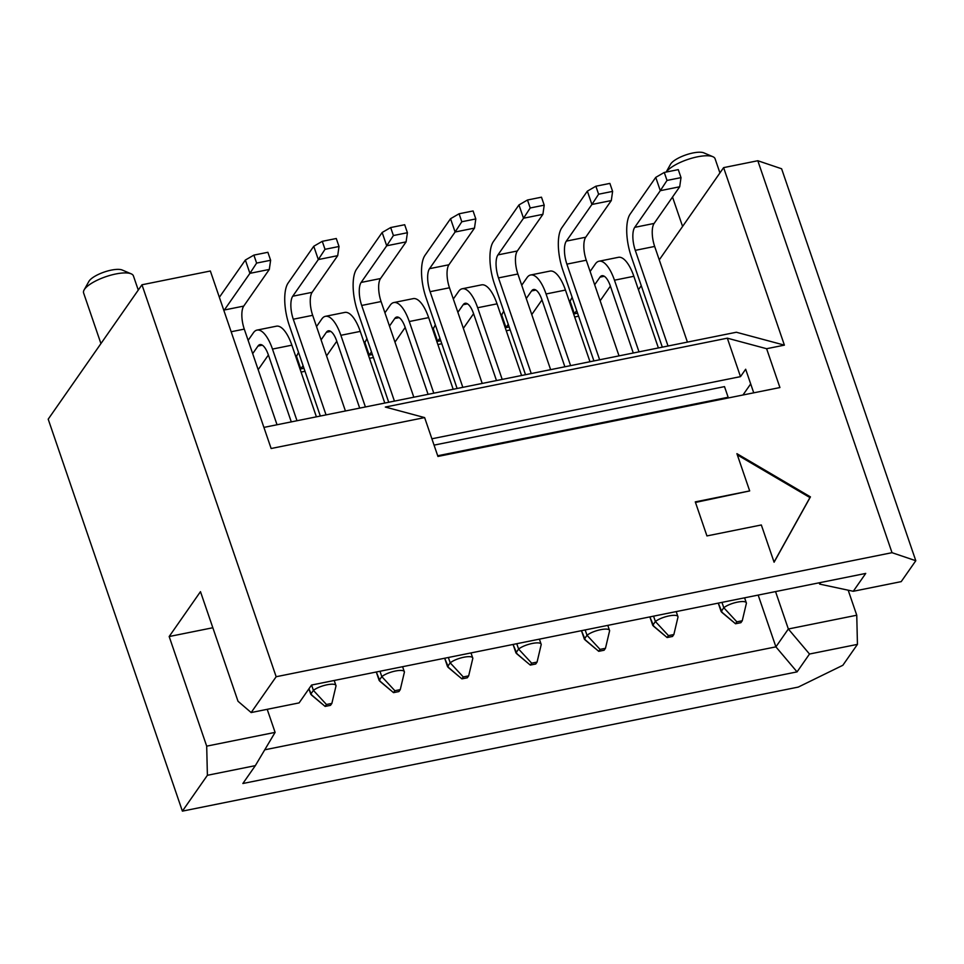 <?xml version="1.0" encoding="UTF-8"?>
<svg xmlns="http://www.w3.org/2000/svg" width="964" height="964" viewBox="0 0 964 964"><rect width="100%" height="100%" fill="white"/><g stroke="black" fill="none" stroke-linecap="round" stroke-linejoin="round"><path stroke-width="1.45" d="M267.209 709.323L275.102 732.375L255.327 765.645L242.868 783.503L797.059 671.884L775.899 646.856L788.347 628.998L775.55 591.595M915.8 560.723L781.611 168.772L757.812 160.735L892.013 552.685L915.8 560.723L901.207 581.629L853.273 591.281L865.732 573.423L311.553 685.043L299.093 702.901L251.158 712.553L238.012 701.262L200.476 591.655L169.17 636.529L212.827 627.745M169.17 636.529L206.694 746.148L275.102 732.375M695.478 502.437L749.679 490.917L695.285 501.87L706.937 535.924L761.331 524.97L774.092 562.217L810.435 496.882L736.918 453.67L749.679 490.917M737.352 454.912L809.941 497.581L810.435 496.882M809.941 497.581L774.044 562.108M206.694 746.148L207.393 775.297L255.327 765.645M758.174 595.089L775.899 646.856L264.738 749.811M819.207 582.798L819.665 584.112L820.81 582.473M750.691 383.925L742.967 394.999M856.755 615.225L857.442 644.374L809.507 654.026L788.347 628.998L856.755 615.225L848.187 590.197M853.273 591.281L819.665 584.112M857.442 644.374L842.849 665.281L798.252 687.091L182.389 811.134L48.2 419.183L141.961 284.778L276.162 676.728L251.158 712.553M727.326 338.171L385.335 407.049L424.63 417.593L437.933 456.442L779.924 387.552L766.621 348.715L727.326 338.171L740.497 376.635L745.666 369.236L753.74 392.83M431.884 438.789L740.497 376.635M141.961 284.778L210.357 271.005L271.137 448.513L424.63 417.593M182.389 811.134L207.393 775.297M892.013 552.685L276.162 676.728M809.507 654.026L797.059 671.884M757.812 160.735L723.615 167.628L784.395 345.136L766.621 348.715M784.395 345.136L736.363 332.243L263.907 427.401M723.615 167.628L659.268 259.87M641.265 285.681L638.445 289.718M84.097 289.959L88.869 281.428A18.641 5.796 -18.9 0 1 104.269 272.041A18.641 5.796 -18.9 0 1 122.199 270.016L131.188 273.836A26.329 8.182 161.1 0 0 105.859 276.692A26.329 8.182 161.1 0 0 84.097 289.959A26.329 8.182 161.1 0 0 83.603 292.96L100.931 343.594M666.172 172.062L670.522 164.278A18.641 5.796 -18.9 0 1 685.922 154.891A18.641 5.796 -18.9 0 1 703.853 152.866L712.842 156.686A26.329 8.182 161.1 0 0 688.441 159.229A26.329 8.182 161.1 0 0 666.245 172.05M138.274 290.068L133.418 275.909A26.329 8.182 161.1 0 0 131.188 273.836M719.927 172.918L715.083 158.759A26.329 8.182 161.1 0 0 712.842 156.686M434.053 445.127L724.506 386.624L728.145 397.264L437.692 455.767M727.567 398.096L728.145 397.264M722.241 612.682L718.276 603.127M721.144 611.538L723.795 607.742C730.182 602.645 746.22 599.415 746.413 603.187L742.256 620.744L740.906 622.684L735.52 623.768L721.144 611.538M721.964 602.38L723.795 607.742L736.845 621.828L735.508 623.768M653.845 626.455L649.869 616.9L652.785 625.443M652.749 625.311L655.399 621.515C661.786 616.418 677.825 613.188 678.017 616.96L673.86 634.529L668.462 635.613L667.112 637.541L652.749 625.311M653.568 616.165L655.399 621.515L668.45 635.601M585.437 640.229L581.473 630.685L584.389 639.228M585.172 629.938L587.004 635.288L600.054 649.387L598.716 651.315L584.353 639.084L587.004 635.288C593.39 630.191 609.429 626.962 609.622 630.733L605.464 648.302L600.066 649.387M517.041 654.002L513.077 644.458L515.993 653.002M516.596 653.64L527.055 662.389L515.957 652.869L518.608 649.073C524.982 643.976 541.021 640.735 541.226 644.506L537.068 662.075L531.67 663.16L530.321 665.088L535.707 664.003M516.764 643.711L518.608 649.073L531.658 663.16M448.646 667.787L444.681 658.231M448.2 667.413L458.659 676.174L447.561 666.642L450.2 662.846C456.587 657.749 472.625 654.52 472.83 658.291L468.673 675.848M448.368 657.484L450.2 662.846L463.25 676.933L461.925 678.873L458.695 676.186M380.25 681.56L376.285 672.004L379.201 680.548M379.153 680.415L381.804 676.62C388.191 671.522 404.229 668.293 404.422 672.065L400.265 689.621L394.879 690.718L393.517 692.646L379.153 680.415M379.973 671.257L381.804 676.62L394.854 690.706M311.854 695.333L308.914 688.814L310.794 694.333M325.121 706.419L310.757 694.188L313.408 690.393C319.795 685.296 335.834 682.066 336.026 685.838L331.869 703.407L326.471 704.491L325.121 706.419L330.519 705.335L331.869 703.407M311.577 685.043L313.408 690.393L326.459 704.491M594.668 284.766L599.982 277.162A17.75 6.591 78.6 0 1 601.946 275.716A17.75 6.591 78.6 0 1 610.369 286.067L633.276 353.005M638.999 351.848L614.466 280.199A32.547 12.086 -101.4 0 0 599.018 261.22A32.547 12.086 -101.4 0 0 595.427 263.859L590.125 271.462M599.018 261.22L618.406 257.316A32.547 12.086 78.6 0 1 633.854 276.294L658.388 347.944M662.316 347.161L631.179 256.231A32.547 12.086 -101.4 0 1 630.179 214.044L655.749 177.376L664.268 172.448L678.27 169.628L681.006 177.617L667.004 180.437L660.304 190.679L679.692 186.775L654.122 223.431A17.75 6.591 -101.4 0 0 654.664 246.447L687.416 342.099M668.028 346.004L635.276 250.351A17.75 6.591 78.6 0 1 634.734 227.347L660.304 190.679L655.749 177.376M219.382 297.334A32.547 12.086 -101.4 0 1 219.792 296.695L245.362 260.039L253.881 255.111L267.884 252.291L270.619 260.268L256.617 263.088L249.917 273.342L269.305 269.438L243.735 306.094A17.75 6.591 -101.4 0 0 244.278 329.11L277.03 424.75M223.937 310.661A17.75 6.591 78.6 0 1 224.347 309.998L249.917 273.342L245.362 260.039M320.325 416.038L289.188 325.109A32.547 12.086 -101.4 0 1 288.188 282.922L313.758 246.266L322.277 241.325L336.279 238.506L339.015 246.495L325.013 249.315L318.313 259.569L337.701 255.665L312.131 292.321A17.75 6.591 -101.4 0 0 312.673 315.324L345.425 410.977M326.037 414.882L293.285 319.229A17.75 6.591 78.6 0 1 292.743 296.225L318.313 259.569L313.758 246.266M388.721 402.253L357.584 311.336A32.547 12.086 -101.4 0 1 356.584 269.149L382.154 232.481L390.673 227.552L404.687 224.733L407.411 232.722L393.408 235.541L386.709 245.784L406.097 241.88L380.527 278.536A17.75 6.591 -101.4 0 0 381.081 301.551L413.821 397.204M394.433 401.108L361.693 305.455A17.75 6.591 78.6 0 1 361.139 282.44L386.709 245.784L382.154 232.481M457.117 388.48L425.992 297.551A32.547 12.086 -101.4 0 1 424.979 255.364L450.55 218.708L459.081 213.779L473.083 210.959L475.806 218.936L461.804 221.756L455.104 232.011L474.493 228.107L448.923 264.763A17.75 6.591 -101.4 0 0 449.477 287.778L482.217 383.431M462.828 387.335L430.089 291.682A17.75 6.591 78.6 0 1 429.534 268.667L455.104 232.011L450.55 218.708M531.236 373.55L498.484 277.909A17.75 6.591 78.6 0 1 497.942 254.894L523.512 218.238L518.957 204.934L527.477 200.006L541.479 197.186L544.214 205.163L530.212 207.983L523.512 218.238L542.901 214.333L544.214 205.163M518.957 204.934L493.387 241.59A32.547 12.086 -101.4 0 0 494.387 283.778L525.513 374.707M542.901 214.333L517.331 250.989A17.75 6.591 -101.4 0 0 517.873 274.005L550.625 369.646M593.92 360.934L562.783 270.004A32.547 12.086 -101.4 0 1 561.783 227.817L587.353 191.161L595.873 186.221L609.875 183.401L612.61 191.39L598.608 194.21L591.908 204.464L611.297 200.56L585.726 237.216A17.75 6.591 -101.4 0 0 586.269 260.22L619.021 355.873M599.632 359.777L566.88 264.136A17.75 6.591 78.6 0 1 566.338 241.121L591.908 204.464L587.353 191.161M526.272 298.539L531.586 290.935A17.75 6.591 78.6 0 1 533.538 289.489A17.75 6.591 78.6 0 1 541.961 299.852L564.88 366.778M570.592 365.633L546.07 293.972A32.547 12.086 -101.4 0 0 530.622 274.993A32.547 12.086 -101.4 0 0 527.031 277.632L521.717 285.236M530.622 274.993L550.01 271.089A32.547 12.086 78.6 0 1 565.458 290.068L589.98 361.717M457.876 312.324L463.19 304.708A17.75 6.591 78.6 0 1 465.142 303.274A17.75 6.591 78.6 0 1 473.565 313.625L496.484 380.551M502.196 379.406L477.662 307.745A32.547 12.086 -101.4 0 0 462.226 288.766A32.547 12.086 -101.4 0 0 458.635 291.405L453.321 299.021M462.226 288.766L481.614 284.862A32.547 12.086 78.6 0 1 497.05 303.841L521.584 375.502M389.48 326.097L394.782 318.482A17.75 6.591 78.6 0 1 396.746 317.048A17.75 6.591 78.6 0 1 405.169 327.399L428.088 394.336M433.8 393.179L409.266 321.53A32.547 12.086 -101.4 0 0 393.83 302.551A32.547 12.086 -101.4 0 0 390.227 305.178L384.925 312.794M393.83 302.551L413.219 298.635A32.547 12.086 78.6 0 1 428.655 317.614L453.188 389.275M321.084 339.87L326.386 332.267A17.75 6.591 78.6 0 1 328.35 330.821A17.75 6.591 78.6 0 1 336.773 341.172L359.692 408.109M365.404 406.953L340.87 335.303A32.547 12.086 -101.4 0 0 325.434 316.325A32.547 12.086 -101.4 0 0 321.831 318.964L316.529 326.567M325.434 316.325L344.823 312.42A32.547 12.086 78.6 0 1 360.259 331.399L384.793 403.048M252.676 353.643L257.99 346.04A17.75 6.591 78.6 0 1 259.955 344.594A17.75 6.591 78.6 0 1 268.378 354.957L291.285 421.883M297.008 420.726L272.475 349.076A32.547 12.086 -101.4 0 0 257.027 330.098A32.547 12.086 -101.4 0 0 253.436 332.737L248.134 340.34M257.027 330.098L276.415 326.194A32.547 12.086 78.6 0 1 291.863 345.172L316.397 416.822M742.244 620.756L736.87 621.84M667.124 637.541L672.511 636.457L673.86 634.529M598.728 651.315L604.103 650.23L605.452 648.302M527.091 662.413L530.308 665.088M535.719 664.003L537.056 662.075M461.925 678.861L467.311 677.788L468.661 675.86M468.649 675.86L463.274 676.945M393.529 692.646L398.915 691.562L400.265 689.634M569.616 302.214L572.122 297.274M569.857 300.515L574.411 313.818L577.569 313.18M576.677 310.565L573.833 314.529M600.162 300.792L610.381 286.127M501.208 315.987L503.726 311.047M501.461 314.288L506.016 327.591L509.173 326.953M508.269 324.35L505.425 328.302M531.767 314.565L541.985 299.912M432.812 329.76L435.318 324.82M433.053 328.061L437.608 341.364L440.765 340.726M439.873 338.123L437.029 342.075M463.359 328.338L473.589 313.686M364.416 343.546L366.923 338.593M364.657 341.834L369.212 355.138L372.369 354.511M371.477 351.896L368.634 355.861M394.963 342.124L405.193 327.459M296.02 357.319L298.527 352.366M296.261 355.62L300.816 368.923L303.973 368.284M303.082 365.669L300.238 369.634M326.567 355.897L336.798 341.232M258.171 369.67L268.39 355.017M574.664 316.975L578.593 316.192M679.692 186.775L681.006 177.617M667.004 180.437L664.268 172.448M269.305 269.438L270.619 260.268M256.617 263.088L253.881 255.111M337.701 255.665L339.015 246.495M325.013 249.315L322.277 241.325M406.097 241.88L407.411 232.722M393.408 235.541L390.673 227.552M474.493 228.107L475.806 218.936M461.804 221.756L459.081 213.779M530.212 207.983L527.477 200.006M611.297 200.56L612.61 191.39M598.608 194.21L595.873 186.221M506.269 330.748L510.197 329.965M437.873 344.534L441.801 343.738M369.477 358.307L373.405 357.511M301.069 372.08L304.998 371.285M633.854 276.294L614.466 280.199M654.664 246.447L635.276 250.351M244.278 329.11L231.155 331.749M312.673 315.324L293.285 319.229M381.081 301.551L361.693 305.455M449.477 287.778L430.089 291.682M517.873 274.005L498.484 277.909M586.269 260.22L566.88 264.136M565.458 290.068L546.07 293.972M497.05 303.841L477.662 307.745M428.655 317.614L409.266 321.53M360.259 331.399L340.87 335.303M291.863 345.172L272.475 349.076M604.308 276.282L599.982 277.162M634.734 227.347L654.122 223.431M224.347 309.998L243.735 306.094M292.743 296.225L312.131 292.321M361.139 282.44L380.527 278.536M429.534 268.667L448.923 264.763M497.942 254.894L517.331 250.989M566.338 241.121L585.726 237.216M535.912 290.068L531.586 290.935M467.516 303.841L463.19 304.708M399.108 317.614L394.782 318.482M330.712 331.387L326.386 332.267M262.316 345.172L257.99 346.04M682.584 226.444L672.523 197.054M718.264 603.127L721.192 611.67M744.594 597.825L746.377 603.042M676.198 611.598L677.981 616.827M607.79 625.383L609.585 630.601M539.394 639.156L541.19 644.374M444.669 658.231L447.597 666.775M470.998 652.929L472.782 658.147M402.603 666.702L404.386 671.932M334.207 680.488L335.99 685.705M721.795 612.309L732.254 621.069M653.399 626.082L663.859 634.842M585.003 639.867L595.451 648.615M379.804 681.187L390.263 689.947M311.408 694.96L321.868 703.72"/></g></svg>

